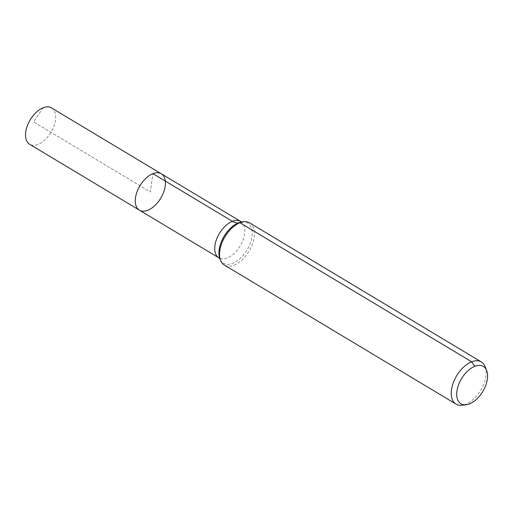 <?xml version="1.0" encoding="UTF-8"?>
<svg xmlns="http://www.w3.org/2000/svg" width="513" height="513" viewBox="0 0 513 513"><rect width="100%" height="100%" fill="white"/><g stroke="black" fill="none" stroke-linecap="round" stroke-linejoin="round"><path stroke-width="0.38" stroke-dasharray="2.56 1.92" d="M161.268 173.772A21.225 12.113 -59 0 1 163.634 192.176A21.225 12.113 -59 0 1 147.77 210.298A21.225 12.113 -59 0 1 139.427 210.176M485.099 366.609A24.586 14.031 -59 0 1 465.695 404.25A24.586 14.031 -59 0 1 461.918 405.225M249.639 222.892A24.586 14.031 -59 0 1 252.383 244.207A24.586 14.031 -59 0 1 234.005 265.202A24.586 14.031 -59 0 1 224.341 265.054M51.512 107.903A21.225 12.113 -59 0 1 53.878 126.307A21.225 12.113 -59 0 1 38.013 144.429A21.225 12.113 -59 0 1 29.664 144.3M43.163 107.775L33.614 121.921L150.347 191.971L152.919 173.644L150.347 191.971L33.614 121.921L43.163 107.775M242.117 221.956L242.008 221.962A23.418 13.364 -59 0 1 251.53 238.987A23.418 13.364 -59 0 1 232.729 263.342A23.418 13.364 -59 0 1 219.93 258.757L219.968 258.853M240.719 221.456A21.225 12.113 -59 0 1 243.091 239.86A21.225 12.113 -59 0 1 227.227 257.981A21.225 12.113 -59 0 1 218.878 257.853"/><path stroke-width="0.77" d="M139.427 210.176A21.225 12.113 -59 0 1 139.959 185.738A21.225 12.113 -59 0 1 161.268 173.772A21.225 12.113 -59 0 1 163.634 192.176A21.225 12.113 -59 0 1 147.77 210.298A21.225 12.113 -59 0 1 139.427 210.176A21.225 12.113 -59 0 1 139.959 185.738A21.225 12.113 -59 0 1 161.268 173.772L51.512 107.903A21.225 12.113 -59 0 0 43.163 107.775A21.225 12.113 -59 0 0 27.298 125.897A21.225 12.113 -59 0 0 29.664 144.3L218.878 257.853A21.225 12.113 -59 0 1 219.41 233.421A21.225 12.113 -59 0 1 240.719 221.456L161.268 173.772M469.504 403.872A21.745 12.408 -59 0 1 466.163 404.738A21.745 12.408 -59 0 1 461.501 378.709A21.745 12.408 -59 0 1 486.664 370.578A21.745 12.408 -59 0 1 469.504 403.872M466.163 404.738L461.918 405.225A24.586 14.031 -59 0 1 456.031 404.097A24.586 14.031 -59 0 1 456.653 375.798A24.586 14.031 -59 0 1 481.335 361.941A24.586 14.031 -59 0 1 485.099 366.609L486.664 370.578M456.031 404.097L224.341 265.054A24.586 14.031 -59 0 1 220.571 260.386A24.586 14.031 -59 0 1 224.957 236.749A24.586 14.031 -59 0 1 243.752 221.763A24.586 14.031 -59 0 1 249.639 222.892L481.335 361.941M474.781 366.32L471.665 361.793L239.975 222.745L238.41 222.899A16.39 10.805 68.5 0 1 232.376 221.327L152.919 173.644M220.571 260.386L219.93 258.757A23.418 13.364 -59 0 1 224.11 236.243A23.418 13.364 -59 0 1 242.008 221.962L243.752 221.763M219.987 258.879L218.878 257.853M242.149 221.956L240.719 221.456"/></g></svg>
